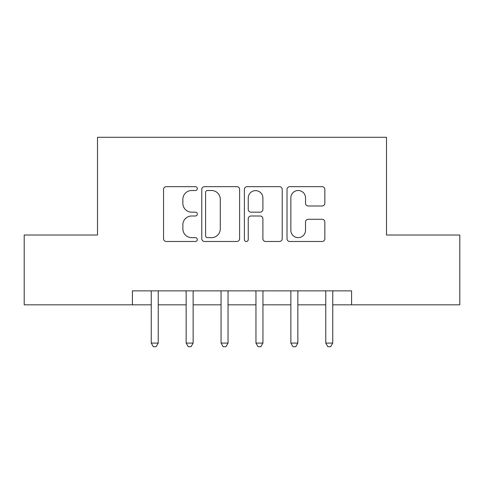 <?xml version="1.0" encoding="UTF-8"?>
<svg xmlns="http://www.w3.org/2000/svg" width="484" height="484" viewBox="0 0 484 484"><rect width="100%" height="100%" fill="white"/><g stroke="black" fill="none" stroke-linecap="round" stroke-linejoin="round"><path stroke-width="0.73" d="M197.327 188.585A1.918 1.918 0 0 0 195.403 186.667L166.284 186.667A2.741 2.741 0 0 0 163.544 189.407L163.544 238.745A2.741 2.741 0 0 0 166.284 241.486L195.403 241.486A1.918 1.918 0 0 0 197.327 239.568A1.918 1.918 0 0 0 195.403 237.65L191.64 237.65A8.772 8.772 0 0 1 182.867 228.878L182.867 224.764A8.772 8.772 0 0 1 191.64 215.997L195.403 215.997A1.918 1.918 0 0 0 197.327 214.079A1.918 1.918 0 0 0 195.403 212.155L191.64 212.155A8.772 8.772 0 0 1 182.867 203.389L182.867 199.275A8.772 8.772 0 0 1 191.64 190.508L195.403 190.508A1.918 1.918 0 0 0 197.327 188.585M322.102 205.99A2.741 2.741 0 0 0 324.843 203.25L324.843 189.407A2.741 2.741 0 0 0 322.102 186.667L289.759 186.667A2.741 2.741 0 0 0 287.018 189.407L287.018 238.745A2.741 2.741 0 0 0 289.759 241.486L322.102 241.486A2.741 2.741 0 0 0 324.843 238.745L324.843 222.023A2.741 2.741 0 0 0 322.102 219.282L308.26 219.282A2.741 2.741 0 0 0 305.519 222.023L305.519 230.317A7.333 7.333 0 0 1 298.186 237.65A7.333 7.333 0 0 1 290.854 230.317L290.854 197.835A7.333 7.333 0 0 1 298.186 190.508A7.333 7.333 0 0 1 305.519 197.835L305.519 203.25A2.741 2.741 0 0 0 308.26 205.99L322.102 205.99M132.404 304.829L24.2 304.829L24.2 235.018L97.496 235.018L97.496 137.287L386.504 137.287L386.504 235.018L459.8 235.018L459.8 304.829L351.596 304.829L351.596 290.866L132.404 290.866L132.404 304.829L151.25 304.829M239.604 189.407A2.741 2.741 0 0 0 236.864 186.667L204.52 186.667A2.741 2.741 0 0 0 201.78 189.407L201.78 238.745A2.741 2.741 0 0 0 204.52 241.486L236.864 241.486A2.741 2.741 0 0 0 239.604 238.745L239.604 189.407M247.136 186.667L279.48 186.667A2.741 2.741 0 0 1 282.22 189.407L282.22 238.745A2.741 2.741 0 0 1 279.48 241.486L265.637 241.486A2.741 2.741 0 0 1 262.897 238.745L262.897 218.738A2.741 2.741 0 0 0 260.156 215.997L250.978 215.997A2.741 2.741 0 0 0 248.238 218.738L248.238 239.568A1.918 1.918 0 0 1 246.32 241.486A1.918 1.918 0 0 1 244.396 239.568L244.396 189.407A2.741 2.741 0 0 1 247.136 186.667M158.232 304.829L186.152 304.829M193.134 304.829L221.055 304.829M228.037 304.829L255.963 304.829M262.945 304.829L290.866 304.829M297.848 304.829L325.768 304.829M332.75 304.829L351.596 304.829M207.533 190.508A1.918 1.918 0 0 0 205.615 192.426L205.615 235.732A1.918 1.918 0 0 0 207.533 237.65L211.508 237.65A8.772 8.772 0 0 0 220.281 228.878L220.281 199.275A8.772 8.772 0 0 0 211.508 190.508L207.533 190.508M262.897 197.974A7.333 7.333 0 0 0 255.57 190.642A7.333 7.333 0 0 0 248.238 197.974L248.238 209.415A2.741 2.741 0 0 0 250.978 212.155L260.156 212.155A2.741 2.741 0 0 0 262.897 209.415L262.897 197.974M158.577 290.866L158.431 291.217A2.795 2.795 0 0 0 158.232 292.263L158.232 343.083L151.25 343.083L151.25 292.263A2.795 2.795 0 0 0 151.05 291.217L150.905 290.866M158.232 343.083L156.138 346.713L153.343 346.713L151.25 343.083M193.479 290.866L193.334 291.217A2.795 2.795 0 0 0 193.134 292.263L193.134 343.083L186.152 343.083L186.152 292.263A2.795 2.795 0 0 0 185.953 291.217L185.808 290.866M193.134 343.083L191.041 346.713L188.246 346.713L186.152 343.083M228.381 290.866L228.242 291.217A2.795 2.795 0 0 0 228.037 292.263L228.037 343.083L221.055 343.083L221.055 292.263A2.795 2.795 0 0 0 220.855 291.217L220.716 290.866M228.037 343.083L225.943 346.713L223.154 346.713L221.055 343.083M263.284 290.866L263.145 291.217A2.795 2.795 0 0 0 262.945 292.263L262.945 343.083L255.963 343.083L255.963 292.263A2.795 2.795 0 0 0 255.758 291.217L255.619 290.866M262.945 343.083L260.846 346.713L258.057 346.713L255.963 343.083M298.192 290.866L298.047 291.217A2.795 2.795 0 0 0 297.848 292.263L297.848 343.083L290.866 343.083L290.866 292.263A2.795 2.795 0 0 0 290.666 291.217L290.521 290.866M297.848 343.083L295.754 346.713L292.959 346.713L290.866 343.083M333.095 290.866L332.95 291.217A2.795 2.795 0 0 0 332.75 292.263L332.75 343.083L325.768 343.083L325.768 292.263A2.795 2.795 0 0 0 325.569 291.217L325.423 290.866M332.75 343.083L330.657 346.713L327.862 346.713L325.768 343.083"/></g></svg>

